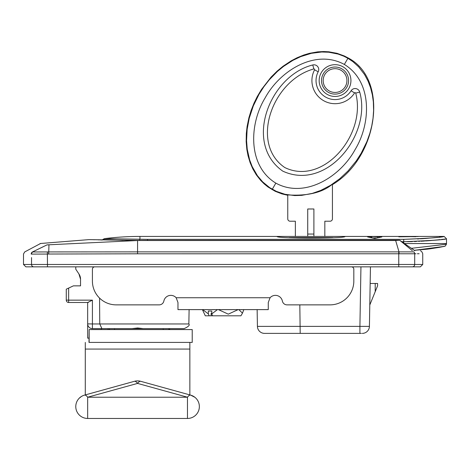 <?xml version="1.0" encoding="UTF-8"?>
<svg xmlns="http://www.w3.org/2000/svg" width="470" height="470" viewBox="0 0 470 470"><rect width="100%" height="100%" fill="white"/><g stroke="black" fill="none" stroke-linecap="round" stroke-linejoin="round"><path stroke-width="0.7" d="M296.787 333.383L361.365 333.383M137.569 240.517L89.288 239.624A2.373 2.373 71.6 0 0 88.983 239.618L137.569 240.405L137.569 251.873L48.639 251.92A35.262 35.05 -177.9 0 0 47.376 251.944L32.853 251.961A38.91 10.375 -108.4 0 0 32.489 251.938C22.771 251.902 22.771 251.902 32.489 251.938L47.006 244.876L137.569 240.517L395.652 240.517L399.001 251.873L137.569 251.873L137.569 253.8L48.657 254.029A31.514 31.514 178.1 0 0 47.47 254.059L31.537 254.106A36.601 10.093 -101.5 0 0 31.19 254.082C21.544 253.976 21.544 253.976 31.19 254.082A36.607 10.093 -101.5 0 1 31.537 254.106A2.373 2.274 -82.9 0 1 32.853 251.961M412.425 266.843A2.373 2.274 -90 0 0 414.699 264.469L422.736 264.469L420.362 266.843L25.873 266.843L23.5 264.469L23.5 254L24.74 251.914L40.414 243.578M398.766 266.843L398.766 264.469L414.699 264.469L414.699 253.771C424.692 253.659 424.692 253.659 414.699 253.771L137.569 253.8M414.64 253.771A2.373 2.268 -89.1 0 0 413.741 251.873L399.001 251.873L399.042 253.8M48.98 244.817L48.657 254.029M414.781 253.771L415.909 253.753M417.389 253.741L419.117 253.718M413.794 251.873C423.881 251.873 423.881 251.873 413.794 251.873A2.373 2.274 -90.7 0 1 414.699 253.771L414.699 257.572M412.325 250.686L400.129 240.622L414.851 250.686C422.407 250.686 422.407 250.686 414.851 250.686L399.647 240.241L137.569 240.399A48.151 4.083 -0 0 0 143.168 240.382L399.641 240.246L400.129 240.622M399.618 240.264L395.652 240.517M47.006 244.876C37.864 243.078 37.864 243.078 47.006 244.876L48.41 244.864M43.181 246.762L34.222 251.097M108.1 328.63L108.1 329.582L108.1 328.63L101.919 328.63L173.213 328.63L169.647 328.63L169.647 329.582M143.203 328.63L137.669 327.966L131.929 328.63L92.414 328.63L101.914 328.63L99.758 323.959L188.852 323.959C190.003 325.146 188.417 326.703 184.099 328.63L143.203 328.63M140.847 328.63L144.695 328.63M130.437 328.63L134.285 328.63M92.414 328.63A4.753 4.753 0 0 1 87.661 323.877A4.753 4.753 0 0 0 92.414 328.63L92.414 323.959L99.758 323.959L99.564 298.092M88.995 338.136L87.661 338.136L87.661 302.492L88.325 302.492L68.649 302.492A2.373 2.373 0 0 1 66.276 300.113L66.276 289.185L73.402 285.854L80.535 285.854L80.535 279.227L78.937 273.957L75.782 269.222L75.782 266.843M78.937 273.957A9.506 9.506 0 0 1 80.535 279.227M66.276 300.113A2.373 2.373 0 0 0 68.649 302.492L68.649 300.154L66.276 300.113L66.276 289.185M68.649 288.075L68.649 300.154L92.414 300.154L87.661 302.492M101.232 329.582L101.232 328.63M257.137 309.618L257.425 326.38L369.414 326.38A7.126 7.126 0 0 1 362.288 333.383A7.126 7.126 -90 0 0 369.414 326.38L370.454 266.843M369.79 304.983L375.207 291.688L375.207 283.481L370.166 283.481M375.207 291.688L377.586 285.854L377.586 283.481L375.207 283.481M360.437 333.383L359.914 333.383L359.914 326.38L360.948 266.843M259.516 326.415L257.425 326.38A7.126 7.126 90 0 0 264.557 333.383L300.195 333.383L299.819 304.865M287.282 333.383L285.919 333.383M284.591 333.383L269.927 333.383M268.164 333.383L266.243 333.383M265.867 333.383L264.557 333.383A7.126 7.126 0 0 1 257.425 326.38A7.126 7.126 0 0 0 264.557 333.383M270.086 297.739A7.126 7.126 0 0 1 282.382 301.064A4.753 4.753 0 0 0 287.041 304.865L330.058 304.865A23.764 23.764 0 0 0 353.822 281.101L353.822 269.222A2.373 2.373 0 0 0 351.443 266.843L94.793 266.843A2.373 2.373 0 0 0 92.414 269.222L92.414 281.101A23.764 23.764 0 0 0 116.178 304.865L159.195 304.865A4.753 4.753 0 0 0 163.854 301.064A7.126 7.126 0 0 1 176.15 297.739L270.086 297.739L268.27 302.492L268.27 309.618L177.966 309.618L177.966 302.492L176.15 297.739M114.533 328.63L114.533 329.582M163.231 328.63L163.231 329.582L163.231 328.63M168.847 329.582L168.847 328.63M278.963 236.428L345.027 236.428C347.113 238.631 274.979 238.631 277.065 236.428L278.963 236.428M398.813 236.809L418.141 236.539L398.813 236.428L415.868 236.739M398.813 236.698L415.868 236.545M372.681 237.902L376.787 237.902M371.882 236.939L371.882 236.475L381.863 236.939L374.731 238.431L367.605 236.939L371.882 236.939L371.882 237.714M377.586 236.939L377.586 237.714M403.724 242.966L403.724 241.703C429.551 240.763 443.798 239.8 446.453 238.813C445.619 239.63 431.372 240.593 403.724 241.703L403.724 239.353C429.75 238.243 443.204 237.268 444.091 236.434C441.653 237.426 428.199 238.396 403.724 239.353L147.527 239.353L104.387 238.654L139.942 239.259L139.942 236.428L277.065 236.428M417.613 239.007L418.559 238.954M419.851 238.883L420.315 238.854M421.091 238.807L421.907 238.76M422.371 238.725L423.699 238.637M424.357 238.584L435.649 237.52M436.759 237.391L437.123 237.35M439.321 237.08L440.408 236.939M407.461 241.68L412.349 241.586M414.34 241.527L414.945 241.504M415.204 241.492L416.479 241.445M418.606 241.351L419.663 241.298M420.973 241.233L421.566 241.198M421.907 241.18L423.188 241.104M423.353 241.092L424.539 241.016M425.444 240.951L428.429 240.734M428.752 240.711L437.688 239.87M437.923 239.847L440.184 239.594M441.547 239.436L442.722 239.289M443.786 239.16L444.456 239.071M404.582 243.554L446.5 243.554L446.5 238.801L444.127 236.428L345.027 236.428M446.5 243.554L446.441 244.224L411.268 248.336M444.432 246.374L414.011 250.357L440.296 247.185M441.671 246.926L442.164 246.826M442.916 246.68L443.416 246.58M122.993 240.329L102.86 239.483L102.442 239.988L100.357 239.935M287.757 195.279L281.882 193.887L275.214 191.296L268 186.995L264.211 183.929L260.721 180.457L256.326 174.875L252.807 168.871L250.111 162.632L248.048 155.776L246.826 149.348L246.163 141.582L246.315 133.492L247.091 126.548L248.894 117.8L251.133 110.444L253.976 103.259L257.196 96.685L261.502 89.441L271.049 77.156L277.112 71.14L283.058 66.229L291.253 60.795L297.14 57.722L303.837 54.996L309.377 53.345L317.755 51.853L323.601 51.541L328.818 51.8L337.072 53.327L344.334 55.971L348.117 57.928C389.442 79.448 378.262 157.479 332.431 184.628M295.36 236.428L295.36 221.217L290.131 221.217A2.373 2.373 0 0 1 287.757 218.844L287.757 194.903C307.562 196.16 322.455 192.588 332.431 184.181L332.431 218.844A2.373 2.373 0 0 1 330.058 221.217L324.829 221.217L324.829 236.428M313.895 236.428L313.895 208.986L307.721 208.986L307.721 236.428M272.071 189.645L275.837 183.124C247.655 166.016 248.994 124.233 265.168 97.848C279.932 70.647 315.446 48.592 344.351 64.449L347.9 58.298L352.935 61.67L358.592 66.799L364.55 74.536L367.992 80.969L370.554 87.684L372.375 94.916L373.356 101.949L373.609 110.579L373.039 118.275L371.758 125.937L369.843 133.339L366.876 141.664L361.171 153.279L356.313 160.852L348.094 170.916L339.787 178.7L330.557 185.309L320.716 190.426L312.327 193.382L301.811 195.35L294.672 195.567L284.99 194.28L276.372 191.361L269.721 187.677L262.683 181.896L257.407 175.668L252.196 166.603L249.635 159.888L247.249 149.29L246.568 140.648L247.15 129.291L249.218 118.275L253.312 105.909L259.017 94.294L263.876 86.715L269.275 79.806L277.4 71.458L283.457 66.47L292.828 60.395L300.759 56.611L311.381 53.316L321.721 52L328.788 52.223L338.136 54.079L343.817 56.206L347.9 58.298L348.117 57.928M351.096 90.757A19.012 19.012 0 0 1 325.54 97.032A19.012 19.012 0 0 1 318.196 71.763A4.753 4.753 0 0 0 312.785 64.96C270.038 75.476 243.066 143.233 282.77 171.127C326.791 191.543 371.952 134.32 359.691 92.038A4.753 4.753 0 0 0 351.096 90.757L354.574 92.96A0.635 0.635 0 0 1 355.725 93.131C366.712 134.966 322.978 186.102 284.844 167.567C249.676 143.855 272.077 80.352 313.825 68.943A0.635 0.635 0 0 1 314.548 69.854A23.13 23.13 0 0 0 323.483 100.598A23.13 23.13 0 0 0 354.574 92.96M335.045 92.449A11.879 11.879 0 0 1 323.166 80.57A11.879 11.879 0 0 1 335.045 68.685A11.879 11.879 0 0 1 346.93 80.57A11.879 11.879 0 0 1 335.045 92.449M89.159 342.413L192.224 342.413L192.224 329.582L89.159 329.582L89.159 342.413M88.995 342.413L89.159 329.582M189.851 342.413L189.851 349.069L85.287 349.069L85.287 342.413M85.287 349.069L85.287 394.906M189.851 349.069L189.851 394.906M187.471 418.459A11.879 11.879 0 0 0 189.016 418.359A11.879 11.879 0 0 1 187.471 418.459L87.661 418.459L87.661 397.215L137.569 383.403L187.471 397.215L187.471 418.459A11.879 11.879 0 0 0 190.644 395.129L194.862 397.273M189.016 418.359A11.879 11.879 0 0 0 192.007 417.56M192.107 395.634A11.879 11.879 0 0 0 190.644 395.129A11.879 3.842 105.5 0 0 187.471 397.215L87.661 397.215A11.879 3.842 -105.5 0 0 84.494 395.129L134.397 381.317A11.879 3.842 74.5 0 1 137.569 383.403A11.879 3.842 -74.5 0 1 140.736 381.317L190.644 395.129L140.736 381.317A11.879 11.879 0 0 0 134.397 381.317M79.265 398.172L79.236 398.202A11.879 11.879 0 0 0 87.661 418.459A11.879 11.879 0 0 1 84.494 395.129M82.931 395.681L81.539 396.398M81.445 396.457L79.236 398.202A11.879 11.879 0 0 0 87.661 418.459M79.765 397.696L79.236 398.202M218.415 309.618L228.273 314.154L238.131 309.618M238.836 309.618L242.473 313.149L240.94 315.799L205.296 315.799L202.417 309.618M209.126 315.799L208.357 313.895L208.357 311.046L211.77 311.046L208.357 311.046M202.693 309.618L208.357 313.895M242.473 313.149L243.818 309.618M212.54 315.799L211.77 313.895L217.428 309.618M211.13 315.799L211.13 313.425L211.77 313.425M211.77 313.895L211.77 311.046M47.376 251.944L47.47 264.469L23.5 264.469M398.766 251.873L398.766 264.469L47.47 264.469L47.47 266.843M31.537 257.572L31.537 264.469A2.373 2.274 -90 0 0 33.811 266.843M31.19 254.082A2.373 2.28 -89.4 0 1 32.489 251.938A2.373 2.28 90.6 0 0 31.19 254.082M92.414 300.154L92.414 323.959L87.661 323.877M109.528 329.582L109.528 328.63M289.173 237.614L332.919 237.614M147.527 240.329L147.527 239.353M139.631 240.393A2.373 0.4 -88.6 0 1 139.942 239.259M403.724 241.703L401.868 241.703M344.351 64.449C372.534 81.551 371.194 123.34 355.02 149.724C340.257 176.926 304.742 198.975 275.837 183.124M335.568 96.444A15.886 15.886 0 0 0 348.534 72.174A15.886 15.886 0 0 0 321.034 73.085A15.886 15.886 0 0 0 335.568 96.444M318.196 71.763L314.548 69.854M355.725 93.131L359.691 92.038M312.785 64.96L313.825 68.943M335.045 94.112A13.548 13.548 0 0 0 346.625 73.537A13.548 13.548 0 0 0 323.243 73.925A13.548 13.548 0 0 0 335.045 94.112M313.895 234.048L307.721 234.048M422.736 264.469L422.736 253.683L421.907 251.873L420.521 250.686M88.983 239.618L40.138 243.525M99.264 239.906L98.618 239.888M94.329 239.77L93.865 239.759M90.839 239.671L89.435 239.624M188.852 323.959L189.105 309.618M446.441 244.224L445.243 246.086L439.726 247.291L429.886 248.847L414.011 250.357L427.906 249.106L444.555 246.345M402.837 241.703L403.636 242.902M102.86 239.483L104.387 238.654A285.167 285.167 0 0 1 139.942 236.428M193.399 416.878A11.879 11.879 0 0 0 193.487 396.333"/></g></svg>

